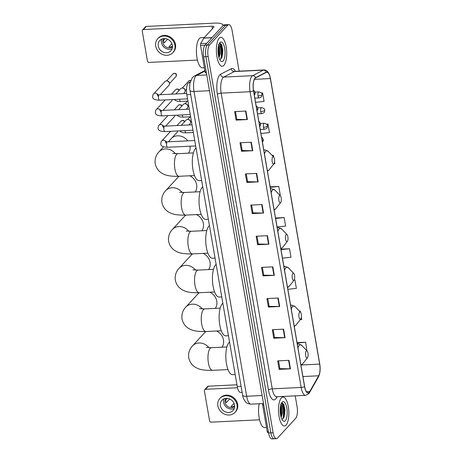 <?xml version="1.0" encoding="UTF-8"?>
<svg xmlns="http://www.w3.org/2000/svg" width="462" height="462" viewBox="0 0 462 462"><rect width="100%" height="100%" fill="white"/><g stroke="black" fill="none" stroke-linecap="round" stroke-linejoin="round"><path stroke-width="0.69" d="M242.123 392.313L240.54 392.388A9.061 3.205 -92.8 0 1 237.225 386.463L186.833 94.71A9.061 3.205 -92.8 0 1 188.762 82.675L190.188 81.936M220.796 59.049A12.087 4.274 87.2 0 0 219.571 43.174A12.087 4.274 87.2 0 1 220.796 59.049M282.935 418.791A12.087 4.274 87.2 0 0 281.71 402.916A12.087 4.274 87.2 0 1 282.935 418.791M239.131 71.165L232.115 30.544A9.061 3.205 87.2 0 0 228.794 24.619L224.278 24.838A9.061 3.205 87.2 0 0 223.25 25.393L205.03 45.178A9.061 3.205 87.2 0 0 203.621 56.797L268.595 432.969A9.061 3.205 87.2 0 0 271.916 438.9L274.174 438.79A9.061 3.205 87.2 0 0 275.202 438.236M228.794 24.619A9.061 3.205 87.2 0 0 227.766 25.173L209.546 44.958A9.061 3.205 87.2 0 0 208.137 56.578L273.111 432.75L270.853 432.859A9.061 3.205 87.2 0 0 274.174 438.79A9.061 3.205 87.2 0 1 270.853 432.859L205.879 56.687L270.853 432.859L268.595 432.969M209.546 44.958L207.288 45.068A9.061 3.205 87.2 0 0 205.879 56.687A9.061 3.205 87.2 0 1 207.288 45.068L225.508 25.283L207.288 45.068L205.03 45.178M226.536 24.729A9.061 3.205 87.2 0 0 225.508 25.283A9.061 3.205 87.2 0 1 226.536 24.729M286.03 425.115A14.501 5.128 87.2 0 0 288.611 408.858A14.501 5.128 87.2 0 0 282.981 397.037A14.501 5.128 87.2 0 0 281.335 397.926A14.501 5.128 87.2 0 0 278.753 414.183A14.501 5.128 87.2 0 0 284.39 426.004A14.501 5.128 87.2 0 0 286.03 425.115A14.501 5.128 87.2 0 0 288.611 408.858A14.501 5.128 87.2 0 0 282.981 397.037A14.501 5.128 87.2 0 0 281.335 397.926A14.501 5.128 87.2 0 0 278.753 414.183A14.501 5.128 87.2 0 0 284.39 426.004A14.501 5.128 87.2 0 0 286.03 425.115M223.891 65.373A14.501 5.128 87.2 0 0 226.472 49.116A14.501 5.128 87.2 0 0 220.842 37.295A14.501 5.128 87.2 0 0 219.196 38.179A14.501 5.128 87.2 0 0 216.614 54.441A14.501 5.128 87.2 0 0 222.251 66.262A14.501 5.128 87.2 0 0 223.891 65.373A14.501 5.128 87.2 0 0 226.472 49.116A14.501 5.128 87.2 0 0 220.842 37.295A14.501 5.128 87.2 0 0 219.196 38.179A14.501 5.128 87.2 0 0 216.614 54.441A14.501 5.128 87.2 0 0 222.251 66.262A14.501 5.128 87.2 0 0 223.891 65.373M309.269 392.215A9.667 3.419 -92.8 0 1 308.171 392.804A9.667 3.419 -92.8 0 1 304.631 386.48L253.551 90.754A9.667 3.419 -92.8 0 1 255.613 77.916L266.274 72.39A9.667 3.419 -92.8 0 1 266.811 72.239A9.667 3.419 -92.8 0 1 270.351 78.563L319.669 364.102A9.667 3.419 -92.8 0 1 318.676 375.779L309.777 391.499A9.667 3.419 -92.8 0 1 309.269 392.215M309.303 392.44A9.91 3.505 87.2 0 0 309.829 391.707L318.728 375.987A9.91 3.505 87.2 0 0 319.75 364.016L270.426 78.482A9.91 3.505 87.2 0 0 266.245 72.153L255.584 77.68A9.91 3.505 87.2 0 0 253.476 90.841L304.556 386.567A9.91 3.505 87.2 0 0 309.303 392.44M220.114 43.093A12.087 4.274 -92.8 0 1 221.76 56.404M245.928 111.059L234.638 111.608L236.105 120.108L247.395 119.56L245.928 111.059M235.47 111.567L236.821 119.387L247.014 119.566A2.42 0.745 -9.8 0 0 247.395 119.56M236.815 119.335L236.105 120.108M251.311 142.221L240.021 142.77L241.487 151.265L252.778 150.716L251.311 142.221M240.852 142.729L242.203 150.543L252.396 150.722A2.42 0.745 -9.8 0 0 252.778 150.716M242.198 150.497L241.487 151.265M256.693 173.377L245.403 173.926L246.87 182.426L258.16 181.878L256.693 173.377M246.234 173.885L247.586 181.705L257.779 181.884A2.42 0.745 -9.8 0 0 258.16 181.878M247.58 181.653L246.87 182.426M262.075 204.539L250.785 205.088L252.252 213.583L263.542 213.034L262.075 204.539M251.617 205.041L252.968 212.861L263.161 213.04A2.42 0.745 -9.8 0 0 263.542 213.034M252.962 212.815L252.252 213.583M288.987 360.331L277.691 360.88L279.163 369.375L290.454 368.826L288.987 360.331M278.528 360.839L279.88 368.659L290.072 368.832A2.42 0.745 -9.8 0 0 290.454 368.826M279.874 368.607L279.163 369.375M283.604 329.169L272.309 329.718L273.781 338.219L285.071 337.67L283.604 329.169M273.146 329.677L274.497 337.497L284.69 337.676A2.42 0.745 -9.8 0 0 285.071 337.67M274.492 337.445L273.781 338.219M278.222 298.013L266.926 298.562L268.399 307.057L279.689 306.508L278.222 298.013M267.764 298.521L269.115 306.341L279.308 306.52A2.42 0.745 -9.8 0 0 279.689 306.508M269.109 306.289L268.399 307.057M272.84 266.851L261.55 267.4L263.017 275.901L274.307 275.352L272.84 266.851M262.381 267.359L263.733 275.179L273.926 275.358A2.42 0.745 -9.8 0 0 274.307 275.352M263.727 275.133L263.017 275.901M267.458 235.695L256.167 236.244L257.634 244.739L268.924 244.19L267.458 235.695M256.999 236.203L258.35 244.023L268.543 244.202A2.42 0.745 -9.8 0 0 268.924 244.19M258.345 243.971L257.634 244.739M273.111 432.75A9.061 3.205 87.2 0 0 276.432 438.681A9.061 3.205 87.2 0 0 277.46 438.126L295.68 418.341A9.061 3.205 87.2 0 0 297.089 406.722L295.212 395.853M273.689 157.051L273.377 155.261L272.043 155.324M273.845 163.866L274.85 163.756L274.538 161.977M260.938 133.512L269.467 132.6L267.995 124.099L266.562 124.168M255.555 102.35L264.085 101.438L262.612 92.943L261.342 93.001M282.467 258.148L290.991 257.23L289.524 248.735L280.913 249.151M287.843 289.304L296.373 288.392L294.906 279.891L294.207 279.926M300.502 312.277L300.288 311.053L299.376 311.099M300.161 319.721L301.755 319.548L301.351 317.203M306.872 350.739L305.671 342.209L297.054 342.631M279.562 194.987L280.232 194.918L278.759 186.417L270.149 186.839M277.084 226.986L285.608 226.074L284.142 217.573L275.531 217.995M284.142 217.573L275.612 218.491M289.524 248.735L280.994 249.647M294.906 279.891L294.184 279.972M300.288 311.053L299.422 311.145M305.671 342.209L297.141 343.127M278.759 186.417L270.23 187.329M273.377 155.261L272.112 155.394M267.995 124.099L266.638 124.243M262.612 92.943L261.394 93.07M259.188 403.765A15.107 5.342 87.2 0 0 259.5 419.531A15.107 5.342 87.2 0 0 264.657 427.569L266.51 427.477M280.544 404.256L281.404 405.238A6.826 2.414 87.2 0 0 280.832 404.874M281.404 405.238L281.987 406.427L282.496 412.861L281.15 417.44M280.665 405.521L281.092 406.473L281.601 412.901L280.844 416.308M285.279 420.755A9.846 3.482 87.2 0 0 286.81 408.125A9.846 3.482 87.2 0 0 282.086 402.287A9.846 3.482 87.2 0 0 281.924 402.477A9.846 3.482 87.2 0 0 280.203 411.688A9.846 3.482 87.2 0 0 282.813 420.691A9.846 3.482 87.2 0 0 285.279 420.755M281.82 419.184L282.935 418.843L284.211 416.753L285.002 410.268L283.818 404.383L281.739 402.899M282.143 402.777L283.512 404.781L284.355 413.161L282.888 418.878M280.434 406.756L280.573 415.015M283.749 404.244L284.806 413.138L284.072 417.105M280.625 405.7L281.219 413.311L280.798 416.129M263.785 405.105L262.659 405.157L267.232 431.641L268.358 431.589M205.555 389.299A1.513 1.334 -137.4 0 0 204.689 389.697L207.565 386.573A1.513 1.334 42.6 0 1 208.431 386.18L205.555 389.299L237.491 387.751M236.937 384.794L208.431 386.18M204.689 389.697A1.513 1.334 -137.4 0 0 204.389 390.788L209.575 420.813A1.513 1.334 -137.4 0 0 211.232 422.158L259.563 419.808M267.868 432.605A1.513 0.531 -92.8 0 1 267.787 432.628A1.513 0.531 -92.8 0 1 267.232 431.641M262.659 405.157A1.513 0.531 -92.8 0 1 262.705 403.597M220.409 405.746A7.554 6.67 -137.4 0 0 225.652 411.988A7.554 6.67 -137.4 0 0 233.021 410.516A7.554 6.67 -137.4 0 0 234.523 405.058A7.554 6.67 -137.4 0 0 229.279 398.816A7.554 6.67 -137.4 0 0 221.91 400.283A7.554 6.67 -137.4 0 0 220.409 405.746M223.845 398.891A7.554 6.67 -137.4 0 0 223.573 402.31A7.554 6.67 -137.4 0 0 234.251 408.477M227.2 398.336L225.785 399.878A6.041 5.336 42.6 0 0 225.849 401.299A6.041 5.336 42.6 0 0 226.27 402.708L229.701 398.989M234.015 403.343L231.029 406.583A6.041 5.336 42.6 0 0 233.853 406.445L234.598 405.636M225.797 398.354A6.041 5.336 -137.4 0 0 224.982 402.24A6.041 5.336 -137.4 0 0 228.863 407.103A6.041 5.336 -137.4 0 0 234.627 406.485M235.019 412.358L235.597 411.734A10.274 9.073 -137.4 0 0 237.635 404.308A10.274 9.073 -137.4 0 0 230.503 395.818A10.274 9.073 -137.4 0 0 220.484 397.817L219.912 398.44A10.274 9.073 -137.4 0 0 217.868 405.867A10.274 9.073 -137.4 0 0 225 414.356A10.274 9.073 -137.4 0 0 235.019 412.358A10.274 9.073 -137.4 0 0 237.064 404.931A10.274 9.073 -137.4 0 0 229.932 396.442A10.274 9.073 -137.4 0 0 219.912 398.44M227.523 398.371L226.623 398.966M221.997 347.193A11.331 10.008 -137.4 0 0 223.481 339.957A11.331 10.008 -137.4 0 0 216.574 331.006M206.035 331.52A11.331 10.008 -137.4 0 0 204.562 332.802L192.481 345.923A11.331 10.008 42.6 0 1 208.98 347.73M306.248 351.01A3.627 1.282 87.2 0 0 305.688 355.659A3.627 1.282 87.2 0 0 307.426 357.807A3.627 1.282 87.2 0 0 307.484 357.738A3.627 1.282 87.2 0 0 308.119 354.348A3.627 1.282 87.2 0 0 307.155 351.033A3.627 1.282 87.2 0 0 306.248 351.01M229.55 342.024A16.615 5.873 87.2 0 0 229.06 342.481A16.615 5.873 87.2 0 0 226.103 361.111A16.615 5.873 87.2 0 0 232.559 374.653L235.164 374.532M215.292 308.385A11.331 10.008 -137.4 0 0 216.776 301.155A11.331 10.008 -137.4 0 0 209.875 292.198M199.33 292.712A11.331 10.008 -137.4 0 0 197.857 293.994L185.776 307.114A11.331 10.008 42.6 0 1 202.275 308.922M299.549 312.202A3.627 1.282 87.2 0 0 298.983 316.851A3.627 1.282 87.2 0 0 300.722 318.999A3.627 1.282 87.2 0 0 300.779 318.93A3.627 1.282 87.2 0 0 301.415 315.54A3.627 1.282 87.2 0 0 300.456 312.225A3.627 1.282 87.2 0 0 299.549 312.202M222.846 303.216A16.615 5.873 87.2 0 0 222.361 303.673A16.615 5.873 87.2 0 0 219.398 322.303A16.615 5.873 87.2 0 0 225.854 335.851L228.459 335.724M208.587 269.577A11.331 10.008 -137.4 0 0 210.077 262.347A11.331 10.008 -137.4 0 0 203.17 253.395M192.625 253.904A11.331 10.008 -137.4 0 0 191.158 255.186L179.071 268.307A11.331 10.008 42.6 0 1 195.57 270.12M292.844 273.394A3.627 1.282 87.2 0 0 292.279 278.043A3.627 1.282 87.2 0 0 294.017 280.197A3.627 1.282 87.2 0 0 294.075 280.122A3.627 1.282 87.2 0 0 294.71 276.732A3.627 1.282 87.2 0 0 293.751 273.417A3.627 1.282 87.2 0 0 292.844 273.394M216.141 264.414A16.615 5.873 87.2 0 0 215.656 264.865A16.615 5.873 87.2 0 0 212.699 283.495A16.615 5.873 87.2 0 0 219.155 297.043L221.76 296.916M201.888 230.769A11.331 10.008 -137.4 0 0 203.372 223.539A11.331 10.008 -137.4 0 0 196.465 214.587M185.926 215.096A11.331 10.008 -137.4 0 0 184.453 216.378L172.366 229.498A11.331 10.008 42.6 0 1 188.871 231.312M286.14 234.592A3.627 1.282 87.2 0 0 285.574 239.241A3.627 1.282 87.2 0 0 287.312 241.389A3.627 1.282 87.2 0 0 287.376 241.32A3.627 1.282 87.2 0 0 288.005 237.924A3.627 1.282 87.2 0 0 287.046 234.615A3.627 1.282 87.2 0 0 286.14 234.592M209.442 225.606A16.615 5.873 87.2 0 0 208.951 226.057A16.615 5.873 87.2 0 0 205.994 244.687A16.615 5.873 87.2 0 0 212.451 258.235L215.055 258.108M195.183 191.961A11.331 10.008 -137.4 0 0 196.668 184.731A11.331 10.008 -137.4 0 0 189.761 175.779M179.221 176.293A11.331 10.008 -137.4 0 0 177.749 177.57L165.667 190.69A11.331 10.008 42.6 0 1 182.167 192.504M279.435 195.784A3.627 1.282 87.2 0 0 278.875 200.433A3.627 1.282 87.2 0 0 280.613 202.581A3.627 1.282 87.2 0 0 280.671 202.512A3.627 1.282 87.2 0 0 281.306 199.122A3.627 1.282 87.2 0 0 280.347 195.807A3.627 1.282 87.2 0 0 279.435 195.784M202.737 186.798A16.615 5.873 87.2 0 0 202.246 187.254A16.615 5.873 87.2 0 0 199.289 205.879A16.615 5.873 87.2 0 0 205.746 219.427L208.35 219.3M187.763 140.864A11.331 10.008 -137.4 0 0 171.945 137.919M272.736 156.976A3.627 1.282 87.2 0 0 272.17 161.625A3.627 1.282 87.2 0 0 273.908 163.773A3.627 1.282 87.2 0 0 273.966 163.704A3.627 1.282 87.2 0 0 274.601 160.314A3.627 1.282 87.2 0 0 273.643 156.999A3.627 1.282 87.2 0 0 272.736 156.976M196.032 147.99A16.615 5.873 87.2 0 0 195.547 148.446A16.615 5.873 87.2 0 0 192.585 167.071A16.615 5.873 87.2 0 0 199.041 180.619L201.646 180.492M188.479 153.159A11.331 10.008 -137.4 0 0 190.009 146.194M177.622 130.971A2.72 2.402 42.6 0 1 177.05 132.375L168.364 141.805M174.913 115.281A2.72 2.402 42.6 0 1 174.336 116.684L165.656 126.109M172.199 99.59A2.72 2.402 42.6 0 1 171.627 100.993L162.942 110.418M157.929 94.762A2.72 2.402 42.6 0 0 153.655 93.838L164.917 81.612A2.72 2.402 42.6 0 1 166.476 80.908A2.72 2.402 42.6 0 1 166.955 80.931A2.72 2.402 42.6 0 1 169.433 83.206A2.72 2.402 42.6 0 1 169.456 83.333A2.72 2.402 42.6 0 1 168.913 85.297L160.233 94.727M166.955 80.931L167.521 81.006A1.964 1.732 42.6 0 1 169.323 82.744M181.237 125.352L186.03 120.149A2.72 2.402 42.6 0 1 187.589 119.439A2.72 2.402 42.6 0 1 188.074 119.462A2.72 2.402 42.6 0 1 190.546 121.743A2.72 2.402 42.6 0 1 190.032 123.833L188.975 124.977M188.074 119.462L188.635 119.543A1.964 1.732 42.6 0 1 190.442 121.275M178.528 109.661L183.322 104.458A2.72 2.402 42.6 0 1 184.881 103.748A2.72 2.402 42.6 0 1 185.36 103.771A2.72 2.402 42.6 0 1 187.838 106.052A2.72 2.402 42.6 0 1 187.318 108.143L186.267 109.286M185.36 103.771L185.926 103.846A1.964 1.732 42.6 0 1 187.734 105.584M175.814 93.971L180.607 88.762A2.72 2.402 42.6 0 1 182.172 88.057A2.72 2.402 42.6 0 1 182.652 88.08A2.72 2.402 42.6 0 1 185.123 90.356A2.72 2.402 42.6 0 1 184.609 92.446L183.558 93.59M182.652 88.08L183.212 88.155A1.964 1.732 42.6 0 1 185.019 89.894M205.013 45.195L200.52 45.415L205.093 71.899L206.219 71.847M222.932 25.739A12.087 3.719 -9.8 0 0 222.961 25.208A12.087 3.719 -9.8 0 0 214.888 23.1L146.298 26.432L143.416 29.556L212.012 26.224A3.02 0.93 170.2 0 1 214.027 26.75A3.02 0.93 170.2 0 1 213.871 27.131L203.846 38.017L211.989 37.618M143.416 29.556A1.513 1.334 -137.4 0 0 142.55 29.949L145.432 26.825A1.513 1.334 42.6 0 1 146.298 26.432M142.55 29.949A1.513 1.334 -137.4 0 0 142.25 31.041L147.436 61.071A1.513 1.334 -137.4 0 0 149.093 62.416L197.424 60.066M205.729 72.863A1.513 0.531 -92.8 0 1 205.648 72.886A1.513 0.531 -92.8 0 1 205.093 71.899M200.52 45.415A1.513 0.531 -92.8 0 1 200.675 43.59L203.765 38.127A1.513 0.531 -92.8 0 1 203.846 38.017M158.27 45.998A7.554 6.67 -137.4 0 0 163.513 52.246A7.554 6.67 -137.4 0 0 170.882 50.774A7.554 6.67 -137.4 0 0 172.384 45.316A7.554 6.67 -137.4 0 0 167.14 39.068A7.554 6.67 -137.4 0 0 159.771 40.541A7.554 6.67 -137.4 0 0 158.27 45.998M161.706 39.149A7.554 6.67 -137.4 0 0 161.434 42.562A7.554 6.67 -137.4 0 0 172.112 48.729M165.061 38.594L163.646 40.13A6.041 5.336 42.6 0 0 163.71 41.557A6.041 5.336 42.6 0 0 164.131 42.966L167.562 39.241M171.876 43.601L168.89 46.835A6.041 5.336 42.6 0 0 171.714 46.702L172.459 45.888M163.658 38.612A6.041 5.336 -137.4 0 0 162.849 42.492A6.041 5.336 -137.4 0 0 166.724 47.361A6.041 5.336 -137.4 0 0 172.488 46.743M172.88 52.616L173.458 51.992A10.274 9.073 -137.4 0 0 175.502 44.566A10.274 9.073 -137.4 0 0 168.364 36.076A10.274 9.073 -137.4 0 0 158.345 38.075L157.773 38.698A10.274 9.073 -137.4 0 0 155.729 46.125A10.274 9.073 -137.4 0 0 162.861 54.614A10.274 9.073 -137.4 0 0 172.88 52.616A10.274 9.073 -137.4 0 0 174.925 45.189A10.274 9.073 -137.4 0 0 167.793 36.7A10.274 9.073 -137.4 0 0 157.773 38.698M165.384 38.629L164.484 39.224M204.331 37.491L201.051 37.653A15.107 5.342 87.2 0 0 199.341 38.577A15.107 5.342 87.2 0 0 196.65 55.509A15.107 5.342 87.2 0 0 202.518 67.827L204.371 67.735M218.405 44.514L219.265 45.495A6.826 2.414 87.2 0 0 218.693 45.132M219.265 45.495L219.848 46.685L220.357 53.118L219.011 57.698M218.526 45.773L218.953 46.731L219.462 53.159L218.705 56.566M223.14 61.013A9.846 3.482 87.2 0 0 224.671 48.383A9.846 3.482 87.2 0 0 219.947 42.544A9.846 3.482 87.2 0 0 219.791 42.735A9.846 3.482 87.2 0 0 218.07 51.946A9.846 3.482 87.2 0 0 220.674 60.949A9.846 3.482 87.2 0 0 223.14 61.013M219.681 59.436L220.796 59.101L222.072 57.011L222.863 50.525L221.679 44.641L219.6 43.157M220.004 43.035L221.373 45.039L222.216 53.413L220.749 59.136M218.295 47.014L218.434 55.267M221.61 44.496L222.667 53.396L221.933 57.363M218.486 45.952L219.08 53.569L218.665 56.387M241.077 386.272L237.225 386.463M190.032 82.611L188.762 82.675M190.685 94.519L186.833 94.71M204.955 71.084L196.587 75.421A12.087 4.274 87.2 0 0 195.888 75.97A12.087 4.274 87.2 0 0 194.011 91.464L246.656 396.257A12.087 4.274 87.2 0 0 251.08 404.163C248.071 403.8 246.24 403.049 245.593 401.894C243.826 399.584 242.839 397.355 242.619 395.201L189.974 90.413A6.041 1.86 170.2 0 0 194.011 91.464L209.477 90.714M262.127 395.507L246.656 396.257A6.041 1.86 170.2 0 1 242.619 395.201M206.751 74.925L196.587 75.421A6.041 5.579 -117.4 0 0 194.438 75.993L204.868 70.588M203.621 56.797L208.137 56.578M223.25 25.393L227.766 25.173M277.148 396.731L276.507 397.869A15.107 5.342 -92.8 0 1 268.468 390.032L217.388 94.306A3.02 0.93 170.2 0 1 221.171 93.128L272.251 388.848A12.087 4.274 87.2 0 0 276.674 396.754L276.363 396.737M217.388 94.306A15.107 5.342 -92.8 0 1 219.733 74.936A15.107 5.342 -92.8 0 1 220.605 74.243L231.266 68.717A15.107 5.342 -92.8 0 1 235.458 71.344M223.048 77.628A12.087 4.274 87.2 0 0 221.171 93.128L250.075 91.719A12.087 4.274 -92.8 0 1 252.65 75.676L263.311 70.149A12.087 4.274 -92.8 0 1 263.987 69.958L235.083 71.362A12.087 4.274 87.2 0 0 234.407 71.552L223.747 77.079A12.087 4.274 87.2 0 0 223.048 77.628M304.556 386.567A3.02 0.93 -9.8 0 1 301.155 387.445A12.087 4.274 -92.8 0 0 305.578 395.351L308.68 393.826L309.563 392.596A3.02 2.466 -150.5 0 0 309.829 391.707M270.426 78.482A3.02 0.93 -9.8 0 0 270.426 78.39C269.271 72.673 267.123 69.86 263.987 69.958M266.245 72.153A3.02 2.789 -117.4 0 0 263.311 70.149L234.407 71.552A3.02 2.789 62.6 0 1 231.266 68.717M309.563 392.596L318.468 376.882A3.02 2.466 -150.5 0 0 318.728 375.987M255.584 77.68A3.02 2.789 -117.4 0 0 252.65 75.676L223.747 77.079A3.02 2.789 62.6 0 1 220.605 74.243M253.476 90.841A3.02 0.93 170.2 0 1 250.075 91.719L301.155 387.445L272.251 388.848A3.02 0.93 170.2 0 0 268.468 390.032M276.507 397.869A3.02 2.466 29.5 0 1 276.49 396.777M270.351 78.563L254.406 79.337M309.777 391.499L306.445 391.661M318.676 375.779L302.916 376.547M319.669 364.102L301.472 364.986M267.076 235.712L268.543 244.202M272.459 266.874L273.926 275.358M277.841 298.03L279.308 306.52M283.223 329.192L284.69 337.676M288.606 360.348L290.072 368.832M261.694 204.556L263.161 213.04M256.312 173.394L257.779 181.884M250.93 142.238L252.396 150.722M245.547 111.076L247.014 119.566M283.414 417.74A12.087 4.274 87.2 0 0 281.953 402.812M228.009 369.583L212.543 370.333A11.331 4.002 -92.8 0 1 208.397 362.924A11.331 4.002 -92.8 0 1 210.158 348.4A11.331 4.002 -92.8 0 1 211.446 347.701L206.295 347.43M297.291 343.988L298.365 343.93L301.773 345.397A9.991 3.534 87.2 0 0 299.272 345.333A9.991 3.534 87.2 0 0 297.984 347.996M300.849 364.593A9.991 3.534 87.2 0 0 302.506 364.068A9.991 3.534 87.2 0 0 302.674 363.871L300.97 365.269M298.365 343.93A10.874 3.846 87.2 0 0 297.361 344.375M221.31 330.775L205.838 331.531A11.331 4.002 -92.8 0 1 201.692 324.116A11.331 4.002 -92.8 0 1 203.453 309.592A11.331 4.002 -92.8 0 1 204.741 308.899L199.596 308.622M290.586 305.18L291.661 305.128L295.068 306.589A9.991 3.534 87.2 0 0 292.567 306.525A9.991 3.534 87.2 0 0 291.279 309.193M294.15 325.791A9.991 3.534 87.2 0 0 295.801 325.26A9.991 3.534 87.2 0 0 295.969 325.069L294.265 326.461M291.661 305.128A10.874 3.846 87.2 0 0 290.656 305.573M214.605 291.972L199.139 292.723A11.331 4.002 -92.8 0 1 194.993 285.308A11.331 4.002 -92.8 0 1 196.754 270.784A11.331 4.002 -92.8 0 1 198.036 270.091L192.891 269.82M283.887 266.372L284.962 266.32L288.369 267.781A9.991 3.534 87.2 0 0 285.863 267.717A9.991 3.534 87.2 0 0 284.58 270.385M287.445 286.983A9.991 3.534 87.2 0 0 289.102 286.452A9.991 3.534 87.2 0 0 289.264 286.261L287.56 287.653M284.962 266.32A10.874 3.846 87.2 0 0 283.951 266.765M207.9 253.164L192.435 253.915A11.331 4.002 -92.8 0 1 188.288 246.506A11.331 4.002 -92.8 0 1 190.049 231.976A11.331 4.002 -92.8 0 1 191.332 231.283L186.186 231.012M277.183 227.564L278.257 227.512L281.664 228.973A9.991 3.534 87.2 0 0 279.163 228.909A9.991 3.534 87.2 0 0 277.876 231.578M280.74 248.175A9.991 3.534 87.2 0 0 282.397 247.644A9.991 3.534 87.2 0 0 282.559 247.453L280.856 248.851M278.257 227.512A10.874 3.846 87.2 0 0 277.252 227.957M201.201 214.356L185.73 215.107A11.331 4.002 -92.8 0 1 181.583 207.698A11.331 4.002 -92.8 0 1 183.345 193.168A11.331 4.002 -92.8 0 1 184.633 192.475L179.487 192.204M270.478 188.756L271.552 188.704L274.959 190.165A9.991 3.534 87.2 0 0 272.459 190.101A9.991 3.534 87.2 0 0 271.171 192.77M274.041 209.367A9.991 3.534 87.2 0 0 275.693 208.841A9.991 3.534 87.2 0 0 275.86 208.645L274.157 210.043M271.552 188.704A10.874 3.846 87.2 0 0 270.547 189.149M194.496 175.548L179.025 176.299A11.331 4.002 -92.8 0 1 174.879 168.89A11.331 4.002 -92.8 0 1 176.646 154.36A11.331 4.002 -92.8 0 1 177.928 153.667L172.782 153.396M179.025 176.299C171.489 176.484 166.187 175.67 163.109 173.868C161.123 172.973 156.67 170.305 155.209 163.75C154.395 157.484 157.357 153.505 158.963 151.882A11.331 10.008 42.6 0 1 175.462 153.696M263.773 149.948L264.847 149.896L268.255 151.363A9.991 3.534 87.2 0 0 265.754 151.299A9.991 3.534 87.2 0 0 264.466 153.962M267.336 170.559A9.991 3.534 87.2 0 0 268.994 170.033A9.991 3.534 87.2 0 0 269.155 169.837L267.452 171.235M264.847 149.896A10.874 3.846 87.2 0 0 263.842 150.341M262.145 140.517A3.02 0.93 -9.8 0 0 263.149 139.917A3.02 0.93 170.2 0 0 263.305 139.541L263.201 140.991L262.439 142.215M166.176 143.191L165.257 141.701L167.383 141.851A2.72 0.959 87.2 0 0 167.077 142.019A2.72 0.959 87.2 0 0 166.626 145.345A2.72 0.959 87.2 0 0 167.648 147.286C162.913 147.135 160.62 145.963 160.77 143.763C160.926 142.14 161.267 141.193 161.787 140.916A2.72 2.402 42.6 0 1 166.06 141.84M176.958 125.56L181.22 120.934A1.964 1.732 42.6 0 1 184.425 121.893M259.436 124.827A3.02 0.93 -9.8 0 0 260.441 124.226A3.02 0.93 170.2 0 0 260.591 123.851L260.487 125.3L259.731 126.524M163.467 127.5L162.549 126.005L164.674 126.161A2.72 0.959 87.2 0 0 164.362 126.328A2.72 0.959 87.2 0 0 163.918 129.649A2.72 0.959 87.2 0 0 164.934 131.589C160.198 131.445 157.906 130.272 158.062 128.066C158.212 126.449 158.553 125.502 159.078 125.225A2.72 2.402 42.6 0 1 163.352 126.143M174.249 109.869L178.505 105.244A1.964 1.732 42.6 0 1 181.716 106.202M256.728 109.136A3.02 0.93 -9.8 0 0 257.727 108.535A3.02 0.93 170.2 0 0 257.883 108.154L257.779 109.61L257.016 110.828M160.759 111.804L159.835 110.314L161.96 110.464A2.72 0.959 87.2 0 0 161.654 110.632A2.72 0.959 87.2 0 0 161.203 113.958A2.72 0.959 87.2 0 0 162.226 115.898C157.49 115.754 155.197 114.576 155.347 112.376C155.503 110.753 155.844 109.806 156.364 109.534A2.72 2.402 42.6 0 1 160.637 110.453M171.535 94.179L175.797 89.553A1.964 1.732 42.6 0 1 179.002 90.506M254.013 93.44A3.02 0.93 -9.8 0 0 255.018 92.839A3.02 0.93 170.2 0 0 255.174 92.464L255.064 93.913L254.308 95.137M176.363 75.098A1.964 1.732 42.6 0 1 175.976 76.519L176.467 74.856A1.964 0.606 170.2 0 1 176.363 75.098A1.964 1.732 42.6 0 0 173.088 73.856L166.597 80.902M158.044 96.113L157.126 94.623L159.251 94.774A2.72 0.959 87.2 0 0 158.945 94.941A2.72 0.959 87.2 0 0 158.495 98.262A2.72 0.959 87.2 0 0 159.517 100.202C154.782 100.058 152.489 98.885 152.639 96.685C152.795 95.062 153.13 94.115 153.655 93.838M263.461 127.339A3.02 1.068 87.2 0 0 264.564 129.314C268.434 128.038 267.001 126.986 267.394 125.78A3.02 0.93 170.2 0 1 267.244 126.161A3.02 0.93 -9.8 0 1 263.461 127.339A3.02 1.068 87.2 0 1 263.929 123.464A3.02 1.068 87.2 0 1 264.27 123.279C266.765 124.082 267.804 124.919 267.394 125.78M185.025 130.613A2.72 0.959 87.2 0 0 185.06 130.885A2.72 0.959 87.2 0 0 186.076 132.825L182.929 132.652L180.625 131.716L179.793 130.867M260.747 111.642A3.02 1.068 87.2 0 0 261.856 113.617C265.725 112.347 264.293 111.296 264.686 110.089A3.02 0.93 170.2 0 1 264.53 110.464A3.02 0.93 -9.8 0 1 260.747 111.642A3.02 1.068 87.2 0 1 261.221 107.767A3.02 1.068 87.2 0 1 261.561 107.582C264.056 108.391 265.096 109.223 264.686 110.089M182.311 114.922A2.72 0.959 87.2 0 0 182.346 115.194A2.72 0.959 87.2 0 0 183.368 117.134L180.22 116.955L177.916 116.026L177.079 115.177M258.039 95.952A3.02 1.068 87.2 0 0 259.142 97.927C263.017 96.656 261.584 95.599 261.971 94.398A3.02 0.93 170.2 0 1 261.821 94.774A3.02 0.93 -9.8 0 1 258.039 95.952A3.02 1.068 87.2 0 1 258.506 92.077A3.02 1.068 87.2 0 1 258.853 91.892C261.342 92.695 262.387 93.532 261.971 94.398M179.602 99.226A2.72 0.959 87.2 0 0 179.637 99.497A2.72 0.959 87.2 0 0 180.659 101.438L177.512 101.265L175.208 100.329L174.37 99.48M182.294 88.051L188.779 81.006A1.964 1.732 42.6 0 1 190.604 80.59M212.012 26.224L212.439 28.69M211.885 37.734L203.765 38.127M200.675 43.59L206.768 43.295M221.275 57.998A12.087 4.274 87.2 0 0 219.814 43.07M189.974 90.413C189.576 88.918 189.564 86.475 189.94 83.096L192.423 77.541L194.438 75.993M251.08 404.163L263.519 403.557M318.468 376.882C320.131 373.429 320.559 369.115 319.744 363.929L270.426 78.39M276.432 438.681L274.174 438.79M305.578 395.351L276.674 396.754M235.083 71.362L234.777 71.408M267.787 432.628L268.532 432.594M212.543 370.333C205.007 370.518 199.7 369.704 196.627 367.902C194.641 367.007 190.182 364.339 188.721 357.784C187.907 351.518 190.875 347.539 192.481 345.923M307.155 351.033L301.773 345.397M307.484 357.738L302.674 363.871M226.911 346.95L211.446 347.701M205.838 331.531C198.302 331.71 193 330.896 189.922 329.094C187.936 328.199 183.478 325.531 182.016 318.976C181.202 312.716 184.171 308.732 185.776 307.114M300.456 312.225L295.068 306.589M300.779 318.93L295.969 325.069M220.207 308.142L204.741 308.899M199.139 292.723C191.603 292.902 186.296 292.088 183.218 290.286C181.231 289.391 176.779 286.723 175.317 280.174C174.503 273.908 177.466 269.923 179.071 268.307M293.751 273.417L288.369 267.781M294.075 280.122L289.264 286.261M213.508 269.34L198.036 270.091M192.435 253.915C184.898 254.094 179.591 253.286 176.519 251.478C174.532 250.583 170.074 247.915 168.613 241.366C167.798 235.1 170.767 231.121 172.366 229.498M287.046 234.615L281.664 228.973M287.376 241.32L282.559 247.453M206.803 230.532L191.332 231.283M185.73 215.107C178.193 215.286 172.886 214.478 169.814 212.67C167.827 211.781 163.369 209.113 161.908 202.558C161.094 196.292 164.062 192.313 165.667 190.69M280.347 195.807L274.959 190.165M280.671 202.512L275.86 208.645M200.098 191.724L184.633 192.475M158.963 151.882L163.577 146.87M273.643 156.999L268.255 151.363M273.966 163.704L269.155 169.837M193.393 152.916L177.928 153.667M195.674 145.923L167.648 147.286M161.787 140.916L170.634 131.312M194.745 140.523L167.383 141.851M261.59 137.312L262.549 138.011L263.305 139.541M181.22 120.934C183.206 120.033 184.332 120.363 184.598 121.933M192.966 130.226L164.934 131.589M159.078 125.225L167.92 115.621M192.036 124.827L164.674 126.161M258.882 121.621L259.84 122.32L260.591 123.851M178.505 105.244C180.498 104.337 181.624 104.672 181.884 106.237M190.257 114.536L162.226 115.898M156.364 109.534L165.211 99.931M189.322 109.136L161.96 110.464M256.173 105.931L257.126 106.624L257.883 108.154M175.797 89.553C177.783 88.646 178.915 88.981 179.175 90.546M187.543 98.845L159.517 100.202M169.306 82.652L169.433 83.206M186.648 93.44L159.251 94.774M253.465 90.24L254.418 90.933L255.174 92.464M175.976 76.519L169.485 83.564M173.088 73.856C175.075 72.956 176.201 73.285 176.467 74.856M193.353 132.473L186.076 132.825M190.425 121.188L190.546 121.743M190.142 116.805L187.711 119.439M260.245 129.522L264.564 129.314M191.412 121.223L190.604 122.101M260.499 123.464L264.27 123.279M190.644 116.776L183.368 117.134M187.711 105.492L187.838 106.052M187.428 101.109L185.002 103.748M257.536 113.831L261.856 113.617M188.698 105.527L187.89 106.404M257.79 107.767L261.561 107.582M187.93 101.086L180.659 101.438M185.002 89.801L185.123 90.356M254.828 98.135L259.142 97.927M186.509 89.27L185.181 90.714M188.779 81.006L190.667 80.423M255.076 92.077L258.853 91.892M222.961 25.208L223.03 25.629M205.648 72.886L206.393 72.852"/></g></svg>
